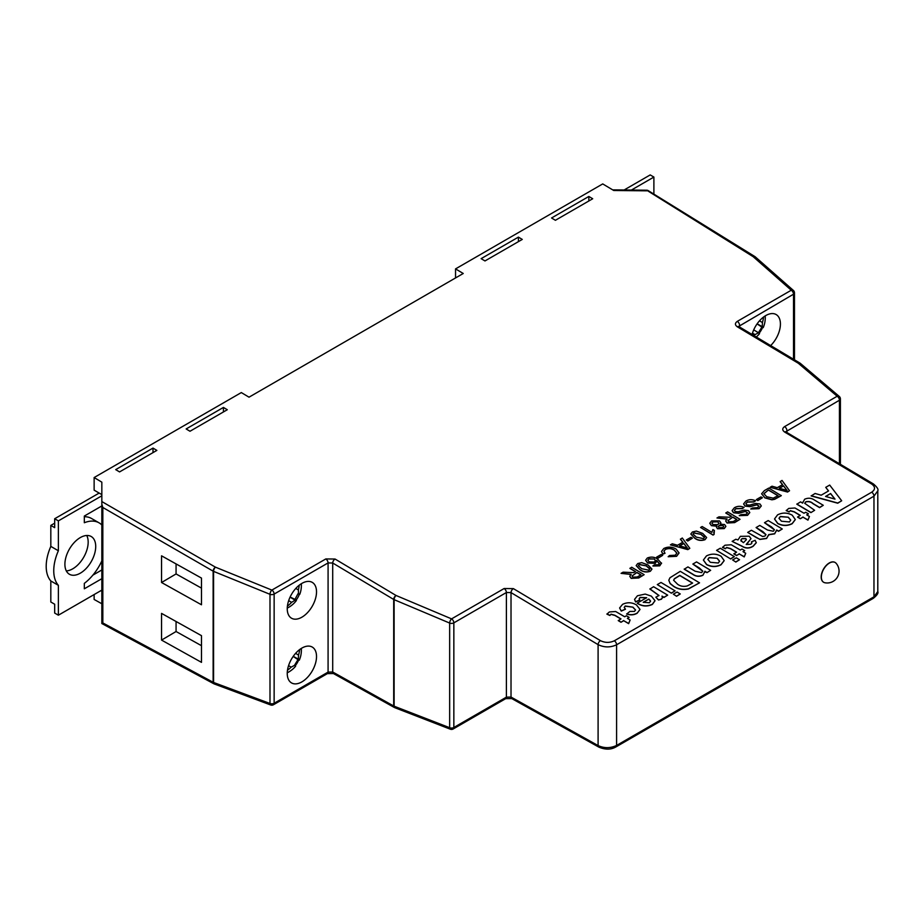 <?xml version="1.0" encoding="UTF-8"?>
<svg xmlns="http://www.w3.org/2000/svg" width="924" height="924" viewBox="0 0 924 924"><rect width="100%" height="100%" fill="white"/><g stroke="black" fill="none" stroke-linecap="round" stroke-linejoin="round"><path stroke-width="1.39" d="M64.899 564.275A21.795 12.59 120 0 0 69.416 574.254A21.795 12.59 120 0 0 86.209 568.422A21.795 12.59 120 0 0 95.715 546.477A21.795 12.59 120 0 0 91.21 536.509A21.795 12.59 120 0 0 74.405 542.342A21.795 12.59 120 0 0 64.899 564.275M86.752 535.493A21.795 12.59 -60 0 1 88.173 542.122A21.795 12.59 -60 0 1 66.309 570.905M287.248 672.788A25.121 25.121 0 0 0 295.634 666.181A24.913 0.635 -147.7 0 0 294.617 665.303L291.141 667.14A24.913 20.571 124.4 0 1 287.491 670.212M301.882 648.082A20.709 11.954 -60 0 1 312.231 647.054A20.709 11.954 -60 0 1 315.407 663.651A20.709 11.954 -60 0 1 301.882 681.889A20.709 11.954 -60 0 1 291.534 682.917A20.709 11.954 -60 0 1 288.357 666.331A20.709 11.954 -60 0 1 301.882 648.082M301.882 617.197A20.709 11.954 120 0 0 315.407 598.96A20.709 11.954 120 0 0 312.231 582.363A20.709 11.954 120 0 0 301.882 583.391A20.709 11.954 120 0 0 288.357 601.639A20.709 11.954 120 0 0 291.534 618.225A20.709 11.954 120 0 0 301.882 617.197M752.067 334.476A20.709 11.954 -60 0 1 765.777 315.558A20.709 11.954 -60 0 1 776.137 314.541A20.709 11.954 -60 0 1 770.662 345.588M102.83 622.949L213.132 682.259L213.132 571.171L102.83 507.484L102.83 622.949L101.836 623.538L101.836 482.155L94.133 477.546L94.133 490.159L101.836 494.617M102.83 507.484L101.836 504.181M829.429 563.062A11.446 6.607 120 0 0 821.344 577.073A11.446 6.607 120 0 0 823.711 582.316A11.446 6.607 120 0 0 824.936 582.767A11.873 11.873 0 0 0 836.151 563.328A11.446 6.607 120 0 0 835.146 562.497A11.446 6.607 120 0 0 829.429 563.062M835.077 562.45A11.446 6.607 120 0 0 834.996 562.404A11.446 6.607 120 0 0 829.278 562.97A11.446 6.607 120 0 0 821.806 573.053A11.446 6.607 120 0 0 823.55 582.224A11.446 6.607 120 0 0 823.631 582.27M629.14 617.382L627.408 618.387L630.133 620.004L628.643 623.654L623.7 620.697L620.986 622.268L618.271 620.639L620.986 618.895L614.945 615.28L611.041 614.194L609.863 615.476L606.906 614.148L609.401 611.954L615.673 611.515L624.693 616.758L626.426 615.765L629.14 617.382L627.558 618.468M620.836 618.988L614.934 615.465L611.041 614.379M646.673 597.863L640.159 597.562L639.142 598.787M639.766 599.942L635.562 601.778L634.569 599.353L637.444 595.772L645.206 594.074L651.385 596.153L655 600.692L652.356 604.273C647.008 606.652 641.984 606.26 637.294 603.106L646.673 597.689L640.17 597.389L639.142 598.694L639.766 600.115L635.562 601.963L634.569 599.445M655 600.785L652.356 604.446C647.008 606.825 641.984 606.433 637.294 603.28L637.294 603.106M704.908 571.436L702.91 575.259C699.318 576.888 695.991 576.599 692.919 574.428L684.222 569.23L687.93 566.909L695.148 571.228L701.651 572.626L702.748 571.101L699.272 567.89L692.861 564.056L702.748 571.182M692.861 564.056L696.569 561.919L710.648 570.327L706.941 572.649L704.954 571.459M705.012 572.233L704.908 571.251L702.91 575.259M751.917 543.058L751.397 541.868L755.104 540.309L756.271 542.654L753.164 546.072C749.468 548.44 745.76 548.463 742.053 546.153L732.131 541.383L735.839 539.246L737.976 539.951L740.367 536.336L749.202 536.197L750.981 538.623L746.569 544.49L750.819 544.236L751.917 542.966L751.397 541.868M756.271 542.746L753.164 546.246C749.468 548.613 745.76 548.648 742.053 546.327L732.131 541.383M750.981 538.715L746.211 544.455M795.31 519.611L792.157 523.735C787.34 526.102 782.536 526.045 777.742 523.55L774.531 519.045M808.454 513.86L806.721 514.864L809.436 516.481L807.957 520.131L803.014 517.174L800.299 518.745L797.585 517.117L800.299 515.373L794.247 511.757L790.355 510.672L789.165 511.954L786.22 510.626L788.715 508.431L794.986 507.992L804.007 513.236L805.74 512.243L808.454 513.86L806.871 514.945M800.149 515.465L794.247 511.942L790.355 510.845M802.621 503.13L804.619 499.249C808.107 497.69 811.364 497.944 814.414 500.011L823.272 505.301L819.565 507.449L813.074 503.568C811.064 501.709 808.639 501.097 805.809 501.755L804.723 503.291L814.621 510.302L810.914 512.612L796.846 504.204L800.554 501.882L802.621 503.13L802.459 502.309M802.552 503.083L802.459 502.402M823.272 505.301L819.565 507.623L813.074 503.742C811.064 501.882 808.639 501.282 805.809 501.928L804.723 503.384M841.672 500.773L837.745 503.21L811.168 495.934L815.095 493.485L821.17 495.206L828.562 490.933L825.744 487.341L829.694 485.065L841.672 500.773L837.745 503.037L811.168 495.749M828.47 490.991L825.744 487.341M782.27 528.978L778.562 531.115L776.68 529.983L774.635 533.679L768.722 534.58L766.597 538.322L759.932 539.269L756.652 537.756L747.701 532.397L751.397 530.261L762.589 536.498L764.957 536.07L765.984 534.626L762.889 531.612L756.098 527.558L759.794 525.409L767.555 530.053L773.319 531.242L774.428 529.752L771.367 526.819L764.495 522.707L768.191 520.57L782.27 528.978L778.562 531.288L776.703 530.18M776.738 530.734L776.68 529.983M776.68 530.168L774.635 533.853L768.722 534.765L766.585 538.496L759.932 539.443L747.701 532.397M768.745 535.262L768.722 534.58M765.984 534.707L756.098 527.558M774.416 529.845L764.495 522.707M744.732 550.646L743 551.651L745.714 553.268L744.236 556.918L739.292 553.961L736.578 555.532L733.864 553.915L736.578 552.159L730.526 548.556L726.634 547.458L725.444 548.74L722.499 547.412L724.994 545.218L731.265 544.779L740.286 550.023L742.018 549.029L744.732 550.646L743.15 551.744M736.428 552.252L730.526 548.729L726.634 547.643M735.839 562.058L732.628 559.956L736.336 557.819L739.546 559.736L735.839 562.058L732.628 559.956M730.653 558.951L716.574 550.369L720.281 548.232L734.361 556.641L730.653 558.951L716.574 550.369M724.173 560.672L721.032 564.795C716.216 567.174 711.411 567.117 706.606 564.61L703.395 560.106M699.526 582.836L688.449 588.981C682.755 590.101 677.823 589.246 673.654 586.417L670.143 583.633L668.803 580.237L669.981 577.754L680.272 571.332L699.526 582.836L688.449 588.807C682.755 589.928 677.823 589.073 673.665 586.243L670.154 583.46L668.803 580.237M676.564 596.28L673.353 594.178L677.061 592.041L680.272 593.959L676.564 596.28L673.353 594.178M671.378 593.173L657.299 584.592L661.006 582.455L675.086 590.863L671.378 593.173L657.299 584.592M658.985 595.576L649.884 589.05L653.591 586.728L667.671 595.137L663.963 597.458L662.115 596.35M662.462 597.759L661.411 599.214L658.489 599.988L655.832 597.204L658.985 595.483L649.895 588.865M640.02 609.47L637.144 613.224C634.037 615.049 630.549 615.326 626.668 614.056L629.879 611.445L634.465 611.411L635.562 609.967L632.928 607.172L625.248 606.179L624.231 607.414M635.55 610.048L632.928 607.345M632.928 607.172L625.248 605.994L624.231 607.334L625.433 609.251L621.24 611.099L619.623 608.015M635.365 571.679L629.914 568.422L631.681 567.232L644.144 574.682L638.738 577.8L631.196 578.205L629.787 576.276L631.15 574.289L621.067 573.354L623.088 572.187L633.714 572.626L635.516 571.586L629.925 568.248M644.144 574.682L638.727 577.974L631.184 578.378L629.787 576.357M631.15 574.474L621.067 573.354M651.94 569.161L650.369 571.251C646.581 572.568 643.139 572.083 640.066 569.785L636.174 565.615M676.876 553.187L674.289 550.242C671.529 548.406 668.56 548.151 665.384 549.445L663.906 551.305M665.003 553.153L662.843 553.926L661.549 551.42L663.779 548.51C667.948 546.5 672.037 546.673 676.045 549.041L679.071 552.899L676.599 556.121L668.168 556.733L669.554 555.497L675.248 555.22L676.876 553.095L674.289 550.069C671.529 548.232 668.56 547.967 665.384 549.272L663.906 551.224L665.003 553.337L662.843 554.1L661.549 551.501M679.071 552.979L676.599 556.306L668.168 556.733M682.744 542.249L680.422 539.258L682.293 538.011L689.812 548.313L687.826 549.457L670.408 544.871L672.279 543.786L677.535 545.264L682.848 542.192L680.422 539.085M689.812 548.313L687.826 549.63L670.408 544.871M706.606 537.606L705.035 539.697C701.247 541.014 697.805 540.517 694.721 538.23L690.84 534.06M714.391 530.457L714.056 534.488L713.028 535.077L700.565 527.454L702.159 526.53L711.873 532.339L712.912 529.579L714.391 530.457L713.686 532.871M755.543 500.785L753.788 501.801L747.366 501.94L745.887 503.696L746.696 504.885L749.711 505.116L755.428 503.441L759.967 503.984L761.284 505.878L759.054 508.523L750.75 508.997L752.506 507.981L757.541 507.703L759.02 506.109L756.779 504.666L750.196 506.502L745.021 505.948L743.612 503.892L745.853 501.12C748.925 499.318 752.159 499.203 755.543 500.785L753.788 501.975L747.366 502.113L745.887 503.788M761.284 505.971L759.043 508.697L750.75 508.997M759.008 506.19L756.768 504.851L750.196 506.675L745.021 506.121L743.612 503.984M757.784 500.612L756.352 499.572L760.983 496.893L762.416 497.759L757.784 500.612L756.352 499.572M781.277 495.507L774.635 499.133L771.933 499.641L764.887 497.724L761.63 493.739L764.344 490.632L768.814 488.057L781.277 495.68L774.635 499.307L771.921 499.815L764.887 497.897L761.63 493.82M782.478 484.673L780.156 481.681L782.027 480.422L789.546 490.736L787.56 491.88L770.142 487.283L772.014 486.209L777.269 487.676L782.582 484.615L780.168 481.508M789.546 490.736L787.56 492.053L770.142 487.283M744.039 507.426L742.284 508.443L735.862 508.581L734.384 510.348L735.192 511.526L738.195 511.769L743.924 510.083L748.452 510.626L749.78 512.52L747.539 515.165L739.246 515.638L741.002 514.622L746.038 514.345L747.504 512.751L745.264 511.318L738.692 513.143L733.517 512.589L732.108 510.545L734.337 507.773C737.421 505.959 740.655 505.844 744.039 507.426L742.284 508.616L735.851 508.754L734.384 510.429M749.768 512.612L747.539 515.349L739.246 515.638M747.504 512.843L745.264 511.492L738.692 513.317L733.506 512.774L732.108 510.626M731.265 516.308L725.814 513.051L727.581 511.861L740.043 519.311L734.638 522.43L727.096 522.834L725.686 520.905L727.049 518.93L716.966 517.983L718.988 516.828L729.614 517.255L731.415 516.216L725.825 512.878M740.043 519.311L734.626 522.614L727.084 523.019L725.686 520.997M727.049 519.103L716.966 517.983M720.882 522.903L720.42 524.093M725.871 526.437L724.231 528.609L717.521 528.747L716.47 527.2M716.92 526.218L711.388 525.652L709.794 523.296M687.779 541.025L686.336 539.986L690.979 537.318L692.411 538.172L687.779 541.025L686.336 539.986M658.05 558.188L656.606 557.149L661.249 554.481L662.681 555.336L658.05 558.188L656.606 557.149M661.503 563.166L659.724 565.858L652.933 566.019L654.377 564.83L658.396 564.76L659.424 563.421M659.389 563.929L656.721 560.591L655.335 563.317L647.609 563.028L645.645 560.314M656.837 561.191L655.335 563.143L647.609 562.855L645.645 560.221L647.285 558.027C651.027 556.537 654.481 556.895 657.657 559.089L661.526 563.444M511.018 592.607A3.269 1.86 -59.1 0 1 513.374 588.623L504.123 588.53A3.269 1.883 60 0 1 506.398 592.515L453.846 622.857L453.846 727.488L506.398 697.146L506.398 592.515L511.018 592.607L511.018 697.054A3.269 1.917 119.1 0 0 511.746 698.579L598.821 747.1C605.278 749.838 610.983 749.78 615.915 746.927L873.296 598.336A3.269 1.883 -120 0 0 873.965 596.835L877.8 591.545L877.8 490.806L873.965 496.176L616.597 644.779C610.429 647.643 604.261 647.597 598.094 644.64L511.018 592.607M513.374 588.623L600.45 640.655C605.07 642.896 609.701 642.942 614.321 640.794L871.702 492.203C875.444 489.524 875.444 486.809 871.702 484.049L784.626 432.028A3.269 1.86 -59.1 0 1 786.255 431.866L786.255 431.866A3.269 1.86 -59.1 0 1 786.89 433.333L786.89 433.379M161.55 613.397L161.55 640.089L201.49 662.358L201.49 635.666L161.55 613.397M161.55 555.821L161.55 582.513L201.49 604.781L201.49 578.089L161.55 555.821M100.82 590.702L101.836 591.291M653.892 194.109L653.892 177.062L650.196 174.925L624.127 189.986M631.392 190.055L653.892 177.062M299.665 649.56A24.913 20.571 124.4 0 1 298.521 655.058L298.371 659.17A24.913 1.132 30.6 0 1 299.318 660.152A24.913 1.132 30.6 0 1 298.614 660.036A17.129 14.149 124.4 0 1 295.183 665.742M763.559 317.036A24.913 20.571 124.4 0 1 762.416 322.534L762.265 326.646A24.913 1.132 30.6 0 1 763.224 327.627A24.913 1.132 30.6 0 1 762.519 327.523A17.129 14.149 124.4 0 1 759.089 333.218M756.236 336.971A25.121 25.121 0 0 0 759.528 333.668A24.913 0.635 -147.7 0 0 758.512 332.779L755.035 334.615A24.913 20.571 124.4 0 1 753.972 335.62M94.133 594.559L94.133 599.457L101.836 603.753M94.133 477.546L241.314 392.573L249.018 397.181L463.247 273.492L455.544 268.896L602.725 183.922L613.732 190.494L646.684 190.829A3.269 1.883 -58.3 0 1 648.359 190.702A3.269 3.269 0 0 0 646.673 190.205L753.199 256.699L791.256 290.228L737.306 321.367C734.811 323.157 734.811 324.959 737.306 326.796A3.269 1.86 120.9 0 1 738.946 326.634L738.623 326.715M481.127 258.651L484.973 260.949L522.268 239.42L518.422 237.122L481.127 258.651M115.708 469.623L153.003 448.082L156.861 450.392L119.566 471.921L115.708 469.623M186.14 428.955L223.435 407.426L227.292 409.725L189.998 431.254L186.14 428.955M551.559 217.983L555.405 220.293L592.7 198.752L588.854 196.454L551.559 217.983M455.544 268.896L455.544 277.951M84.327 516.735A37.561 21.679 120 0 1 91.534 518.491L99.087 522.857A37.561 21.679 -60 0 0 84.327 522.741L84.327 516.054L101.836 505.948L101.836 501.57L215.442 567.163L271.864 590.09L325.814 558.939L335.054 559.032A3.269 1.86 120.9 0 0 332.709 563.016L332.709 672.014L393.693 705.994A3.269 1.883 180 0 0 394.121 706.202A3.269 1.559 111.2 0 0 394.825 707.703L450.358 729.209A3.269 1.559 111.2 0 1 449.653 727.708L449.653 623.065L394.121 599.664L394.121 706.202L449.653 727.708A3.269 1.883 180 0 0 453.846 727.488A3.269 1.883 60 0 1 453.164 728.99L505.717 698.648A3.269 1.883 60 0 0 506.398 697.146L511.018 697.054L598.094 745.576C604.261 748.371 610.429 748.324 616.597 745.437L873.965 596.835L873.965 496.176A3.269 1.883 60 0 0 871.702 492.203M223.435 411.954L223.435 407.426M153.003 452.61L153.003 448.082M518.422 241.638L518.422 237.122M588.854 200.982L588.854 196.454M214.091 683.875A3.269 1.883 118.3 0 1 213.848 683.772A3.269 1.883 118.3 0 1 213.132 682.259A3.269 1.883 180 0 0 213.571 682.466A3.269 1.525 110.4 0 0 214.264 683.956L270.686 704.977A3.269 1.525 110.4 0 1 269.993 703.487L269.993 594.305L213.571 571.379L213.571 682.466L269.993 703.487A3.269 1.883 180 0 0 274.139 703.256A3.269 1.883 60 0 1 273.458 704.746L327.408 673.608A3.269 1.883 60 0 0 328.078 672.106L332.709 672.014A3.269 1.917 119.1 0 0 333.425 673.538L394.409 707.518A3.269 1.917 119.1 0 1 393.693 705.994L393.693 599.457L332.709 563.016L328.078 562.924L274.139 594.074L274.139 703.256L328.078 672.106L328.078 562.924A3.269 1.883 60 0 0 325.814 558.939M793.52 359.251L793.52 294.202L738.657 326.438M333.425 673.538L327.408 673.608M839.442 463.64L839.442 400.231L785.966 431.658M757.079 323.897L762.519 327.523M761.85 327.154L758.431 332.732L753.707 329.868L758.489 332.756M287.41 606.098A24.913 20.571 -64.4 0 0 291.603 602.356L295.079 600.161A24.913 1.132 29.4 0 0 296.408 600.496A24.913 1.132 29.4 0 0 296.13 600.08A17.845 14.738 -64.4 0 0 299.376 594.201M301.316 583.725A25.121 25.121 0 0 1 299.792 594.282A24.913 0.635 -152.3 0 1 298.521 593.855L298.371 589.916A24.913 20.571 -64.4 0 0 299.214 585.215M290.113 597.043L294.952 599.376L298.082 593.612M294.952 599.376L296.13 600.08M293.185 656.421L298.614 660.036M297.944 659.667L294.537 665.245M54.678 523.192L50.82 525.421L50.82 546.396A37.561 21.679 120 0 0 50.82 580.965L50.82 601.998L54.678 604.227L54.678 613.062L58.374 615.199L58.374 585.331A37.561 21.679 -60 0 1 58.374 550.762L58.374 520.882L54.678 518.745L54.678 527.65L50.82 525.421M101.836 569.969L92.874 575.132M101.836 560.903A37.561 21.679 -60 0 1 84.327 583.367L84.327 588.796L101.836 578.69M99.087 522.857A37.561 21.679 -60 0 1 101.836 524.994M101.836 495.795L58.374 520.882M101.836 590.113L58.374 615.199M99.157 493.07L54.678 518.745M50.82 580.965L58.374 585.331M50.82 546.396L58.374 550.762M176.068 563.917L176.068 573.943L201.49 588.126M176.068 573.943L161.55 582.513M176.068 621.482L176.068 631.519L201.49 645.691M176.068 631.519L161.55 640.089M785.666 488.577L783.483 485.781L779.232 488.23L787.109 490.448L783.483 485.955L779.44 488.288M787.109 490.621L785.666 488.75M768.491 489.928L763.859 493.635L766.666 496.731L773.238 498.151L778.089 495.657L768.491 489.928L763.859 493.82M777.927 495.749L768.491 490.101M762.416 497.759L757.784 500.427M732.847 517.082L727.927 520.593L728.817 521.806L733.125 521.61L736.844 519.461L732.847 517.082L727.939 520.686M736.694 519.554L732.847 517.255M722.984 525.456L719.253 525.49L718.341 526.588L719.08 527.627L722.776 527.581L723.688 526.472L722.984 525.456L719.253 525.675L718.341 526.68M719.426 520.882L720.893 522.811L720.223 524.139L724.589 524.532L725.883 526.357L724.243 528.436L717.521 528.574L716.47 527.119L716.92 526.045L711.388 525.467L709.794 523.203L711.596 520.905L719.426 520.882M717.856 521.829L713.016 521.771L711.942 523.123L713.005 524.566L717.867 524.601L718.918 523.284L717.856 521.829L713.016 521.944L711.942 523.215M723.688 526.564L722.984 525.629M718.918 523.377L717.844 522.002M714.056 534.315L713.028 535.077M713.028 534.904L700.565 527.454M696.396 531.081L702.714 533.437L706.606 537.514L705.035 539.524C701.247 540.829 697.805 540.344 694.721 538.057L690.84 533.968L692.411 531.97L696.396 531.081M701.12 534.361L693.855 532.836L693.035 534.014L696.326 537.133L703.614 538.646L704.423 537.179L701.12 534.361L693.855 533.009L693.035 534.107M704.458 537.502L701.12 534.534M692.411 538.172L687.779 540.852M685.931 546.153L683.748 543.358L679.498 545.818L687.375 548.024L683.748 543.531L679.706 545.876M687.375 548.198L685.92 546.338M662.681 555.336L658.05 558.015M661.503 562.993L659.724 565.673L652.933 565.846M659.389 563.755L656.721 560.418M654.354 558.997L648.844 558.824L647.816 560.187L649.156 561.896L654.342 562.035L655.474 560.498L654.354 558.997L648.844 558.997L647.816 560.267M655.462 560.591L654.354 559.17M641.741 562.647L648.059 564.991L651.951 569.068L650.381 571.078C646.581 572.395 643.139 571.898 640.066 569.611L636.174 565.534L637.756 563.536L641.741 562.647M646.465 565.927L639.189 564.391L638.369 565.569L641.672 568.687L648.96 570.212L649.757 568.745L646.465 565.927L639.189 564.576L638.369 565.661M649.791 569.068L646.454 566.1M636.948 572.441L632.028 575.964L632.917 577.165L637.225 576.98L640.944 574.832L636.948 572.441L632.039 576.056M640.794 574.924L636.948 572.626M830.607 493.52L825.559 496.442L835.007 499.11L830.607 493.52L825.756 496.5M834.822 499.064L830.607 493.705M814.621 510.302L810.914 512.612M810.926 512.439L796.846 504.03M809.436 516.481L807.957 519.946L803.014 517.174M803.014 517.001L800.299 518.745M790.355 510.672L789.165 511.954M789.177 511.769L786.22 510.441M800.299 518.572L797.585 516.943M777.569 514.864C782.547 512.393 787.433 512.508 792.226 515.188L795.31 519.519L792.168 523.562C787.352 525.929 782.536 525.871 777.742 523.365L774.531 518.953L777.569 514.864M788.322 517.209L780.295 516.481L778.99 518.306L781.438 521.217L789.431 521.944L790.736 520.108L788.322 517.209L780.283 516.666L778.99 518.399M790.725 520.189L788.322 517.394M742.804 542.238L743.497 542.665L746.361 539.651L745.807 538.53L742.053 538.553L740.886 539.962L742.804 542.238M746.361 539.835L745.807 538.704L742.053 538.738L740.886 539.962L741.221 541.141M746.361 539.651L745.807 538.704M740.886 540.147L741.221 541.314M745.714 553.268L744.236 556.745L739.292 553.961M739.292 553.788L736.578 555.532M726.634 547.458L725.444 548.74M725.456 548.567L722.499 547.239M736.578 555.359L733.864 553.73M739.546 559.736L735.839 561.873M734.361 556.641L730.653 558.777M706.433 555.936C711.411 553.464 716.296 553.568 721.09 556.26L724.173 560.591L721.032 564.622C716.216 567.001 711.411 566.932 706.606 564.437L703.407 560.025L706.433 555.936M717.197 558.281L709.158 557.553L707.853 559.378L710.302 562.289L718.294 563.016L719.6 561.168L717.197 558.281L709.158 557.726L707.853 559.47M719.6 561.261L717.186 558.454M702.91 575.086C699.318 576.703 695.991 576.426 692.931 574.254L684.222 569.045M710.648 570.327L706.941 572.649M706.941 572.464L704.908 571.251M692.619 583.056L679.775 575.386L674.451 578.678L673.596 580.237L677.546 584.211C680.26 586.255 683.494 586.832 687.248 585.943L692.619 583.056M692.469 583.148L679.775 575.56L674.439 578.863L673.596 580.318M680.272 593.959L676.564 596.096M675.086 590.863L671.378 593M667.671 595.137L663.963 597.285L662 596.107L662.462 597.678L661.411 599.041L658.489 599.988M658.489 599.815L655.832 597.204M648.833 599.052L643.22 602.298L649.468 602.748L650.577 601.016L648.833 599.052L643.381 602.379M650.588 601.235L648.833 599.226M625.433 609.078L621.24 610.926L619.623 607.934L622.603 604.331C627.338 602.078 631.935 602.275 636.417 604.908L640.02 609.39L637.144 613.224M637.144 613.051C634.037 614.876 630.549 615.153 626.668 613.883M630.133 620.004L628.643 623.469L623.7 620.697M623.712 620.524L620.986 622.268M611.041 614.194L609.863 615.476M609.863 615.292L606.906 613.963M620.986 622.095L618.271 620.466M288.565 665.65L291.141 667.14M786.89 433.241L786.89 430.572A3.269 1.883 -120 0 0 784.626 426.588C782.131 428.378 782.131 430.191 784.626 432.028M784.626 426.588L837.179 396.246L798.29 363.236L737.306 326.796M335.054 559.032L396.038 595.472L451.57 618.872L504.123 588.53M598.821 747.1A3.269 1.917 119.1 0 1 598.094 745.576L598.094 644.64A3.269 1.86 -59.1 0 1 600.45 640.655M737.306 321.367A3.269 1.883 -120 0 1 739.581 325.352L739.581 328.02M614.321 640.794A3.269 1.883 -120 0 1 616.597 644.779L616.597 745.437A3.269 1.883 60 0 1 615.915 746.927M215.442 567.163A3.269 1.825 120 0 0 213.132 571.171A3.269 1.883 180 0 0 213.571 571.379A3.269 1.455 112.1 0 1 215.442 567.163M755.07 256.71A3.269 1.883 121.7 0 0 754.873 256.56A3.269 1.883 121.7 0 0 753.199 256.699A3.269 2.183 131.4 0 1 755.312 256.884A3.269 3.269 0 0 0 754.873 256.56L648.359 190.702M271.864 590.09A3.269 1.455 112.1 0 0 269.993 594.305A3.269 1.883 180 0 0 274.139 594.074A3.269 1.883 60 0 0 271.864 590.09M793.37 290.413A3.269 2.183 131.4 0 0 791.256 290.228A3.269 1.883 -120 0 1 793.52 294.202A3.269 1.883 180 0 0 794.478 292.873A3.269 3.269 0 0 0 793.37 290.413L755.312 256.884M396.038 595.472A3.269 1.86 120.9 0 0 393.693 599.457A3.269 1.883 180 0 0 394.121 599.664A3.269 1.502 112.9 0 1 396.038 595.472M800.115 363.224A3.269 1.86 120.9 0 0 799.93 363.074A3.269 1.86 120.9 0 0 798.29 363.236A3.269 2.148 130.3 0 1 800.369 363.386A3.269 3.269 0 0 0 799.93 363.074L738.946 326.634M451.57 618.872A3.269 1.502 112.9 0 0 449.653 623.065A3.269 1.883 180 0 0 453.846 622.857A3.269 1.883 60 0 0 451.57 618.872M839.246 396.408A3.269 2.148 130.3 0 0 837.179 396.246A3.269 1.883 -120 0 1 839.442 400.231A3.269 1.883 180 0 0 840.401 398.891A3.269 3.269 0 0 0 839.246 396.408L800.369 363.386M871.702 484.049A3.269 1.86 -59.1 0 1 873.33 483.887C877.107 487.075 878.597 489.373 877.8 490.806M752.459 333.125L755.035 334.615M759.482 320.836L762.416 322.534M757.126 323.827L762.265 326.646M290.067 597.123L295.079 600.161M288.658 600.658L291.603 602.356M295.796 588.438L298.371 589.916M295.588 653.36L298.521 655.058M293.231 656.34L298.371 659.17M785.931 431.935L873.33 483.887M214.264 683.956A3.269 3.269 0 0 1 213.848 683.772L101.836 623.538M299.318 660.152A25.121 25.121 0 0 0 301.316 648.417M763.224 327.627A25.121 25.121 0 0 0 765.211 315.904M612.681 189.87L646.673 190.205M794.478 292.873L794.478 359.829M270.686 704.977A3.269 3.269 0 0 0 273.458 704.746M840.401 464.218L840.401 398.891M450.358 729.209A3.269 3.269 0 0 0 453.164 728.99M505.717 698.648L511.746 698.579M877.8 591.545C878.585 593 877.084 595.264 873.296 598.336M287.248 608.084A25.121 25.121 0 0 0 296.408 600.496"/></g></svg>
